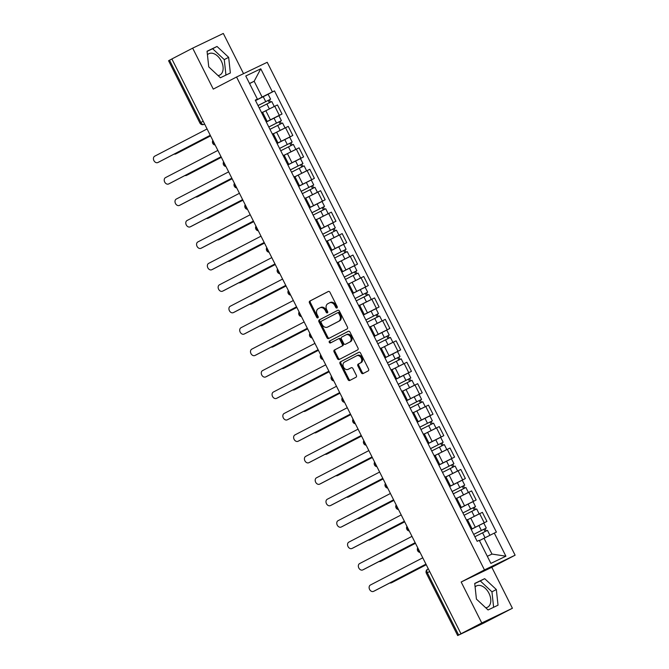 <?xml version="1.0" encoding="UTF-8"?>
<svg xmlns="http://www.w3.org/2000/svg" width="669" height="669" viewBox="0 0 669 669"><rect width="100%" height="100%" fill="white"/><g stroke="black" fill="none" stroke-linecap="round" stroke-linejoin="round"><path stroke-width="1" d="M336.942 307.966A1.054 0.811 -115.6 0 0 337.184 306.645L329.976 292.311A1.514 1.154 -115.6 0 0 328.27 291.492L309.814 301.083A1.514 1.154 -115.6 0 0 309.471 302.965L316.68 317.307A1.054 0.811 -115.6 0 0 318.118 316.554L317.181 314.698A4.834 3.696 -115.6 0 1 318.293 308.677L319.832 307.882A4.834 3.696 -115.6 0 1 319.907 307.84A4.834 3.696 -115.6 0 1 325.285 310.491L326.213 312.348A1.054 0.811 -115.6 0 0 327.651 311.603L326.715 309.747A4.834 3.696 -115.6 0 1 327.827 303.726L329.365 302.923A4.834 3.696 -115.6 0 1 329.449 302.881A4.834 3.696 -115.6 0 1 334.818 305.541L335.754 307.389A1.054 0.811 -115.6 0 0 336.942 307.966M207.44 54.758A12 7.727 -117.5 0 1 208.787 53.737A12 7.727 -117.5 0 1 221.288 61.046A12 7.727 -117.5 0 1 219.85 75.037A12 7.727 -117.5 0 1 218.061 75.58M475.107 586.956A12 7.727 -117.5 0 1 476.453 585.944A12 7.727 -117.5 0 1 488.955 593.244A12 7.727 -117.5 0 1 487.525 607.243A12 7.727 -117.5 0 1 485.736 607.787M361.327 372.767A1.514 1.154 -115.6 0 0 363.024 373.586L368.209 370.894A1.514 1.154 -115.6 0 0 368.552 369.012L360.549 353.09A1.514 1.154 -115.6 0 0 358.843 352.27L340.387 361.862A1.514 1.154 -115.6 0 0 340.036 363.744L348.047 379.666A1.514 1.154 -115.6 0 0 349.753 380.485L356 377.232A1.514 1.154 -115.6 0 0 356.351 375.351L352.923 368.535A1.514 1.154 -115.6 0 0 351.217 367.724L348.123 369.33A4.039 3.094 -115.6 0 1 348.047 369.363A4.039 3.094 -115.6 0 1 343.54 367.105A4.039 3.094 -115.6 0 1 344.485 362.113L356.636 355.799A4.039 3.094 -115.6 0 1 356.702 355.766A4.039 3.094 -115.6 0 1 361.218 358.032A4.039 3.094 -115.6 0 1 360.273 363.016L358.241 364.07A1.514 1.154 -115.6 0 0 357.898 365.951L361.327 372.767L362.213 372.34A1.514 1.154 -115.6 0 0 363.702 373.235M484.456 569.904L461.167 582.005L481.764 622.964L460.974 633.769L171.874 58.956L192.664 48.151L213.269 89.111L236.558 77.01L484.456 569.904L515.113 555.195L267.215 62.301L236.558 77.01M347.102 328.931A1.514 1.154 -115.6 0 0 347.454 327.049L339.442 311.135A1.514 1.154 -115.6 0 0 337.736 310.316L319.28 319.907A1.514 1.154 -115.6 0 0 318.937 321.789L326.94 337.711A1.514 1.154 -115.6 0 0 328.646 338.522L347.102 328.931M349.996 332.108L357.999 348.031A1.514 1.154 -115.6 0 1 357.656 349.912L339.2 359.504A1.514 1.154 -115.6 0 0 339.2 359.504A1.514 1.154 -115.6 0 1 337.494 358.684L334.065 351.877A1.514 1.154 -115.6 0 1 334.416 349.996L341.901 346.107A1.514 1.154 -115.6 0 0 342.244 344.217L339.969 339.701A1.514 1.154 -115.6 0 0 338.271 338.882L330.478 342.938A1.054 0.811 -115.6 0 1 329.524 341.048L348.29 331.297A1.514 1.154 -115.6 0 0 348.29 331.297A1.514 1.154 -115.6 0 1 349.996 332.108M481.764 622.964L512.412 608.263L483.62 623.123L457.671 635.55L426.354 573.283L427.315 572.756L458.633 635.023L457.671 635.55M243.541 73.657L223.312 33.45L192.664 48.151M512.412 608.263L491.815 567.304L515.113 555.195M460.974 633.769L458.633 635.023M203.209 121.248L199.889 123.004L168.571 60.737L169.533 60.21L200.851 122.477A3.077 1.982 62.5 0 0 204.02 124.367L204.63 124.074L204.02 124.367A3.077 2.35 -115.6 0 1 203.961 124.392L204.63 124.074M171.891 58.989L169.533 60.21M266.111 121.658L267.065 121.24L262.499 112.166L261.554 112.584M266.254 121.942L279.308 115.319L274.75 106.246L263.218 112.074M274.75 106.246L277.476 104.941L282.034 114.014L278.22 115.996M267.065 121.24L266.162 121.758M279.308 115.319L282.034 114.014M276.899 143.099L277.852 142.681L273.287 133.608L272.333 134.026M289.008 137.438L292.821 135.456L288.255 126.382L274.006 133.516M277.852 142.681L276.949 143.199M277.041 143.383L292.821 135.456M287.678 164.541L288.632 164.122L284.074 155.049L283.121 155.467M299.787 158.879L303.601 156.897L299.043 147.824L284.183 155.275M288.632 164.122L287.737 164.641M287.829 164.825L303.601 156.897M298.466 185.982L299.419 185.564L294.853 176.491L293.9 176.909M310.575 180.321L314.388 178.339L309.822 169.265L294.97 176.716M299.419 185.564L298.516 186.082M298.608 186.266L314.388 178.339M309.254 207.423L310.199 207.005L305.641 197.94L304.688 198.35M321.354 201.762L325.167 199.78L320.61 190.707L306.36 197.84M310.199 207.005L309.304 207.524M309.396 207.708L325.167 199.78M320.033 228.865L320.986 228.447L316.42 219.382L315.475 219.792M332.142 223.203L335.955 221.222L331.389 212.148L317.139 219.281M320.986 228.447L320.083 228.965M320.175 229.149L335.955 221.222M330.821 250.306L331.774 249.897L327.208 240.823L326.255 241.233M342.929 244.645L346.743 242.663L342.177 233.598L327.927 240.731M331.774 249.897L330.871 250.407M330.963 250.591L346.743 242.663M341.6 271.748L342.553 271.338L337.996 262.265L337.042 262.674M353.709 266.086L357.522 264.104L352.964 255.04L338.715 262.173M342.553 271.338L341.658 271.848M341.75 272.032L357.522 264.104M352.387 293.189L353.341 292.779L348.775 283.706L347.821 284.116M364.496 287.536L368.31 285.554L363.744 276.481L348.892 283.924L360.532 278.02L358.057 273.077L353.148 275.477L355.64 280.428M353.341 292.779L352.438 293.298M352.53 293.474L368.31 285.554M363.175 314.631L364.12 314.221L359.562 305.148L358.609 305.557M375.276 308.978L379.089 306.996L374.531 297.922L360.282 305.056M364.12 314.221L363.225 314.739M363.317 314.915L379.089 306.996M373.954 336.072L374.908 335.662L370.342 326.589L369.397 327.007M386.063 330.419L389.876 328.437L385.311 319.364L371.061 326.497M374.908 335.662L374.004 336.181M374.096 336.356L389.876 328.437M384.742 357.514L385.695 357.104L381.129 348.031L380.176 348.449M396.851 351.861L400.664 349.879L396.098 340.805L381.848 347.939M385.695 357.104L384.792 357.622M384.884 357.806L400.664 349.879M395.521 378.955L396.474 378.545L391.917 369.472L390.964 369.89M407.63 373.302L411.443 371.32L406.886 362.247L392.628 369.38M396.474 378.545L395.58 379.064M395.672 379.248L411.443 371.32M406.309 400.405L407.262 399.987L402.696 390.913L401.743 391.332M418.418 394.743L422.231 392.762L417.665 383.688L402.813 391.139M407.262 399.987L406.359 400.505M406.451 400.689L422.231 392.762M417.096 421.846L418.041 421.428L413.484 412.355L412.53 412.773M429.197 416.185L433.01 414.203L428.453 405.13L414.203 412.263M418.041 421.428L417.147 421.947M417.239 422.131L433.01 414.203M427.876 443.288L428.829 442.87L424.263 433.796L423.318 434.214M439.985 437.626L443.798 435.644L439.232 426.571L424.982 433.704M428.829 442.87L427.926 443.388M428.018 443.572L443.798 435.644M438.663 464.729L439.617 464.311L435.051 455.238L434.097 455.656M450.764 459.068L454.586 457.086L450.02 448.013L435.77 455.146M439.617 464.311L438.713 464.83M438.805 465.014L454.586 457.086M449.443 486.171L450.396 485.753L445.838 476.688L444.885 477.097M461.551 480.509L465.365 478.527L460.807 469.454L446.549 476.587M450.396 485.753L449.501 486.271M449.593 486.455L465.365 478.527M460.23 507.612L461.184 507.194L456.618 498.129L455.664 498.539M472.339 501.951L476.152 499.969L471.586 490.895L457.337 498.029M461.184 507.194L460.28 507.712M460.372 507.896L476.152 499.969M471.018 529.054L471.963 528.644L467.405 519.57L466.452 519.98M483.118 523.392L486.932 521.41L482.374 512.345L467.514 519.788L479.155 513.884L476.679 508.933L471.779 511.342L474.262 516.292M471.963 528.644L471.068 529.154M471.16 529.338L486.932 521.41M487.325 556.299L491.974 554.066L484.022 538.261L494.299 533.109L505.906 556.198L490.895 563.398L479.28 540.309L477.181 541.321L255.274 100.107L257.373 99.096L255.382 100.325M255.474 100.501L262.114 97.047L254.17 81.242L249.512 83.466M249.587 83.617L254.17 81.242L260.776 68.807L272.392 91.896L262.114 97.047M257.373 99.096L245.766 76.007L260.776 68.807M494.299 533.109L496.398 532.098L274.491 90.892L272.392 91.896M230.353 72.98L228.664 57.333L217.015 46.454L207.055 51.229L208.745 66.883L220.394 77.763L230.353 72.98M461.167 582.005L491.815 567.304M498.029 605.186L496.331 589.531L484.682 578.66L474.722 583.435L476.42 599.09L488.069 609.961L498.029 605.186M484.022 538.261L479.447 540.636M267.433 94.555L274.491 90.892M491.974 554.066L505.906 556.198M225.946 75.095L224.274 59.608L212.625 48.737L207.072 51.396M224.274 59.608L228.664 57.333M212.625 48.737L217.015 46.454M493.622 607.301L491.949 591.814L480.292 580.935L474.747 583.602M491.949 591.814L496.331 589.531M480.292 580.935L484.682 578.66M337.276 307.556A1.054 0.811 -115.6 0 1 336.641 306.962L335.713 305.106A4.834 3.696 -115.6 0 0 330.344 302.455A4.834 3.696 -115.6 0 0 330.26 302.497L329.524 302.848M319.991 307.799L320.727 307.447A4.834 3.696 -115.6 0 1 320.802 307.414A4.834 3.696 -115.6 0 1 326.179 310.065L327.108 311.921A1.054 0.811 -115.6 0 0 327.743 312.515M328.496 291.416L310.709 300.657A1.514 1.154 -115.6 0 0 310.366 302.539L317.574 316.872A1.054 0.811 -115.6 0 0 318.201 317.466M337.962 310.232L320.175 319.481A1.514 1.154 -115.6 0 0 319.832 321.363L327.835 337.276A1.514 1.154 -115.6 0 0 329.315 338.18M338.757 313.36A1.054 0.811 -115.6 0 0 337.561 312.791L321.363 321.212A1.054 0.811 -115.6 0 0 321.12 322.525L322.098 324.482A4.834 3.696 -115.6 0 0 327.476 327.133A4.834 3.696 -115.6 0 0 327.551 327.099L338.631 321.337A4.834 3.696 -115.6 0 0 339.735 315.316L338.757 313.36L339.651 312.933A1.054 0.811 -115.6 0 0 338.455 312.364L337.594 312.774M328.287 326.748A4.834 3.696 -115.6 0 0 328.37 326.706A4.834 3.696 -115.6 0 0 328.446 326.664L327.551 327.099M339.651 312.933L340.63 314.89A4.834 3.696 -115.6 0 1 339.518 320.911L328.446 326.664M338.322 338.857L339.166 338.455A1.514 1.154 -115.6 0 1 340.864 339.275L343.138 343.791A1.514 1.154 -115.6 0 1 342.796 345.672L335.311 349.561A1.514 1.154 -115.6 0 0 334.96 351.442L338.389 358.258A1.514 1.154 -115.6 0 0 339.869 359.153M348.516 331.214L330.419 340.613A1.054 0.811 -115.6 0 0 331.18 342.57M349.67 342.068A4.039 3.094 -115.6 0 0 350.615 337.076A4.039 3.094 -115.6 0 0 346.107 334.818A4.039 3.094 -115.6 0 0 346.032 334.851L341.759 337.076A1.514 1.154 -115.6 0 0 341.407 338.957L343.682 343.473A1.514 1.154 -115.6 0 0 345.388 344.292L350.556 341.642A4.039 3.094 -115.6 0 0 351.509 336.649A4.039 3.094 -115.6 0 0 346.994 334.383A4.039 3.094 -115.6 0 0 346.927 334.416L346.174 334.784M350.556 341.642L346.283 343.866M356.778 355.732L357.53 355.373A4.039 3.094 -115.6 0 1 357.597 355.339A4.039 3.094 -115.6 0 1 362.113 357.597A4.039 3.094 -115.6 0 1 361.16 362.59L359.136 363.643A1.514 1.154 -115.6 0 0 358.793 365.525L362.213 372.34M348.875 368.97A4.039 3.094 -115.6 0 0 348.942 368.937A4.039 3.094 -115.6 0 0 349.009 368.903L348.123 369.33M351.442 367.641L349.009 368.903M359.069 352.195L341.282 361.436A1.514 1.154 -115.6 0 0 340.931 363.317L348.942 379.239A1.514 1.154 -115.6 0 0 350.422 380.134M259.187 107.876L271.781 101.537L274.265 106.48L262.599 112.359M258.025 105.577L268.821 100.099L268.236 100.417L269.381 102.683M174.174 154.087A3.537 2.709 -115.6 0 0 175.713 153.954A3.537 2.709 -115.6 0 0 175.771 153.929L210.551 135.857M258.008 105.543L270.602 99.196L269.398 99.857L270.535 102.114M255.525 100.593L268.118 94.254L270.602 99.196M210.568 135.891L176.934 153.368A3.537 2.709 64.4 0 1 176.875 153.402A3.537 2.709 64.4 0 1 176.817 153.427M268.219 100.375L269.398 99.857M207.089 128.966L154.723 156.178A3.537 2.709 -115.6 0 0 153.887 160.552A3.537 2.709 -115.6 0 0 157.842 162.534A3.537 2.709 -115.6 0 0 157.901 162.5L210.267 135.289L159.063 161.94A3.537 2.709 64.4 0 1 159.005 161.973A3.537 2.709 64.4 0 1 158.946 161.998M269.967 129.318L282.561 122.979L285.053 127.921M273.378 133.8L285.044 127.93M268.813 127.018L279.6 121.541L279.023 121.858L280.16 124.125M184.962 175.529A3.537 2.709 -115.6 0 0 186.5 175.395A3.537 2.709 -115.6 0 0 186.559 175.37L221.339 157.299M268.796 126.985L281.39 120.646L280.186 121.298L281.323 123.556M266.304 122.034L278.898 115.695L281.39 120.646M221.355 157.332L187.721 174.81A3.537 2.709 64.4 0 1 187.663 174.843A3.537 2.709 64.4 0 1 187.596 174.868M279.006 121.817L280.186 121.298M284.793 154.957L284.183 155.267M280.754 150.768L293.348 144.42L295.832 149.363L284.166 155.241M279.592 148.459L290.388 142.982L289.811 143.3L290.948 145.566M195.749 196.97A3.537 2.709 -115.6 0 0 197.28 196.837A3.537 2.709 -115.6 0 0 197.338 196.811L232.118 178.74M279.575 148.426L292.169 142.087L290.973 142.74L292.102 144.997M277.091 143.475L289.685 137.137L292.169 142.087M232.135 178.774L198.501 196.251A3.537 2.709 64.4 0 1 198.442 196.285A3.537 2.709 64.4 0 1 198.384 196.31M289.786 143.258L290.973 142.74M295.573 176.399L306.611 170.812L304.136 165.862L299.227 168.27L301.719 173.212M291.542 172.209L299.227 168.27M290.379 169.901L301.167 164.423L300.59 164.741L301.736 167.007M206.529 218.412A3.537 2.709 -115.6 0 0 208.067 218.278A3.537 2.709 -115.6 0 0 208.126 218.253L242.906 200.182M290.363 169.867L302.957 163.529L301.752 164.181L302.89 166.439M287.871 164.917L300.465 158.578L302.957 163.529M242.922 200.215L209.288 217.693A3.537 2.709 64.4 0 1 209.23 217.726A3.537 2.709 64.4 0 1 209.171 217.751M300.573 164.699L301.752 164.181M221.071 156.763L169.851 183.381A3.537 2.709 64.4 0 1 169.784 183.415A3.537 2.709 64.4 0 1 169.725 183.44M217.868 150.408L165.502 177.62A3.537 2.709 -115.6 0 0 164.674 181.993A3.537 2.709 -115.6 0 0 168.63 183.975A3.537 2.709 -115.6 0 0 168.688 183.942L221.054 156.73M231.85 178.213L180.63 204.831A3.537 2.709 64.4 0 1 180.571 204.856A3.537 2.709 64.4 0 1 180.513 204.881M228.656 171.849L176.29 199.061A3.537 2.709 -115.6 0 0 175.454 203.435A3.537 2.709 -115.6 0 0 179.409 205.416A3.537 2.709 -115.6 0 0 179.468 205.383L231.834 178.171M242.638 199.655L191.418 226.273A3.537 2.709 64.4 0 1 191.359 226.298A3.537 2.709 64.4 0 1 191.292 226.323M239.435 193.291L187.077 220.502A3.537 2.709 -115.6 0 0 186.241 224.876A3.537 2.709 -115.6 0 0 190.197 226.858A3.537 2.709 -115.6 0 0 190.255 226.824L242.621 199.613M302.321 193.65L314.915 187.303L317.399 192.246L305.733 198.124M301.167 191.342L311.955 185.865L311.378 186.183L312.515 188.449M217.316 239.853A3.537 2.709 -115.6 0 0 218.855 239.728A3.537 2.709 -115.6 0 0 218.914 239.694L253.685 221.623M301.15 191.309L313.744 184.97L312.54 185.622L313.669 187.88M298.658 186.367L311.252 180.02L313.744 184.97M253.71 221.656L220.076 239.134A3.537 2.709 64.4 0 1 220.009 239.168A3.537 2.709 64.4 0 1 219.95 239.193M311.353 186.141L312.54 185.622M313.109 215.092L325.703 208.745L328.186 213.695L316.521 219.566M311.946 212.784L322.734 207.306L322.157 207.624L323.303 209.89M228.096 261.303A3.537 2.709 -115.6 0 0 229.634 261.169A3.537 2.709 -115.6 0 0 229.693 261.136L264.472 243.064M311.93 212.75L324.524 206.412L323.319 207.064L324.457 209.322M309.446 207.808L322.04 201.461L324.524 206.412M264.489 243.098L230.855 260.576A3.537 2.709 64.4 0 1 230.797 260.609A3.537 2.709 64.4 0 1 230.738 260.634M322.14 207.582L323.319 207.064M253.426 221.096L202.197 247.714A3.537 2.709 64.4 0 1 202.138 247.739A3.537 2.709 64.4 0 1 202.08 247.773M250.223 214.732L197.857 241.944A3.537 2.709 -115.6 0 0 197.029 246.317A3.537 2.709 -115.6 0 0 200.976 248.299A3.537 2.709 -115.6 0 0 201.035 248.266L253.4 221.054M264.205 242.538L212.985 269.155A3.537 2.709 64.4 0 1 212.926 269.181A3.537 2.709 64.4 0 1 212.867 269.214M261.01 236.174L208.644 263.385A3.537 2.709 -115.6 0 0 207.808 267.759A3.537 2.709 -115.6 0 0 211.764 269.741A3.537 2.709 -115.6 0 0 211.822 269.707L264.188 242.496M323.888 236.533L336.482 230.186L338.974 235.137L327.3 241.007M322.734 234.225L333.522 228.748L332.945 229.066L334.082 231.332M238.883 282.744A3.537 2.709 -115.6 0 0 240.422 282.611A3.537 2.709 -115.6 0 0 240.48 282.577L275.26 264.506M322.717 234.192L335.311 227.853L334.107 228.505L335.244 230.763M320.225 229.25L332.819 222.902L335.311 227.853M275.277 264.539L241.643 282.025A3.537 2.709 64.4 0 1 241.584 282.05A3.537 2.709 64.4 0 1 241.517 282.075M332.928 229.024L334.107 228.505M334.676 257.975L347.27 251.628L349.753 256.578L338.088 262.449M333.513 255.667L344.309 250.198L343.732 250.507L344.87 252.773M249.671 304.186A3.537 2.709 -115.6 0 0 251.201 304.052A3.537 2.709 -115.6 0 0 251.26 304.019L286.039 285.947M333.497 255.642L346.09 249.294L344.895 249.955L346.024 252.205M331.013 250.691L343.607 244.344L346.09 249.294M286.056 285.989L252.422 303.467A3.537 2.709 64.4 0 1 252.364 303.492A3.537 2.709 64.4 0 1 252.305 303.517M343.707 250.465L344.895 249.955M349.494 283.614L348.884 283.924M345.463 279.416L353.148 275.477M341.792 272.132L349.486 268.194L351.969 273.144L344.284 277.083L355.088 271.639L354.511 271.949L355.649 274.215M260.45 325.627A3.537 2.709 -115.6 0 0 261.989 325.494A3.537 2.709 -115.6 0 0 262.047 325.46L296.827 307.389M351.969 273.144L356.878 270.736L355.674 271.397L356.811 273.646M349.486 268.194L354.386 265.785L356.878 270.736M296.844 307.431L263.21 324.908A3.537 2.709 64.4 0 1 263.151 324.933A3.537 2.709 64.4 0 1 263.093 324.967M354.495 271.915L355.674 271.397M356.243 300.858L368.836 294.519L371.32 299.461M359.654 305.332L371.312 299.461M352.58 293.574L360.265 289.635L362.757 294.586L355.072 298.525L365.876 293.081L365.299 293.39L366.436 295.656M271.238 347.069A3.537 2.709 -115.6 0 0 272.776 346.935A3.537 2.709 -115.6 0 0 272.835 346.902L307.606 328.83M362.757 294.586L367.666 292.177L366.461 292.838L367.59 295.088M360.265 289.635L365.174 287.227L367.666 292.177M307.631 328.872L273.997 346.35A3.537 2.709 64.4 0 1 273.93 346.375A3.537 2.709 64.4 0 1 273.872 346.408M365.274 293.357L366.461 292.838M367.03 322.299L379.624 315.96L382.108 320.903M370.442 326.773L382.099 320.903M365.868 319.991L376.655 314.522L376.078 314.831L377.224 317.098M282.017 368.51A3.537 2.709 -115.6 0 0 283.556 368.376A3.537 2.709 -115.6 0 0 283.614 368.343L318.394 350.272M365.851 319.966L378.445 313.619L377.241 314.279L378.378 316.529M363.367 315.015L375.961 308.677L378.445 313.619M318.411 350.313L284.777 367.791A3.537 2.709 64.4 0 1 284.718 367.816A3.537 2.709 64.4 0 1 284.659 367.85M376.062 314.798L377.241 314.279M377.809 343.741L390.403 337.402L392.895 342.344M381.221 348.214L392.887 342.352M376.655 341.441L387.443 335.963L386.866 336.281L388.003 338.539M292.805 389.952A3.537 2.709 -115.6 0 0 294.343 389.818A3.537 2.709 -115.6 0 0 294.402 389.793L329.181 371.713M376.639 341.407L389.233 335.06L388.028 335.721L389.166 337.97M374.147 336.457L386.741 330.118L389.233 335.06M329.198 371.755L295.564 389.233A3.537 2.709 64.4 0 1 295.506 389.258A3.537 2.709 64.4 0 1 295.439 389.291M386.849 336.239L388.028 335.721M388.597 365.182L401.191 358.843L403.675 363.785M392.009 369.664L403.666 363.794M387.435 362.882L398.231 357.405L397.654 357.723L398.791 359.981M303.592 411.393A3.537 2.709 -115.6 0 0 305.123 411.259A3.537 2.709 -115.6 0 0 305.181 411.234L339.961 393.163M387.418 362.849L400.012 356.502L398.816 357.162L399.945 359.412M384.934 357.898L397.528 351.56L400.012 356.502M339.977 393.196L306.343 410.674A3.537 2.709 64.4 0 1 306.285 410.707A3.537 2.709 64.4 0 1 306.226 410.733M397.629 357.681L398.816 357.162M403.415 390.821L402.805 391.131M399.385 386.623L411.97 380.285L414.462 385.227L402.788 391.106M398.222 384.324L409.01 378.846L408.433 379.164L409.57 381.43M314.371 432.835A3.537 2.709 -115.6 0 0 315.91 432.701A3.537 2.709 -115.6 0 0 315.969 432.676L350.748 414.604M398.206 384.29L410.799 377.943L409.595 378.604L410.733 380.862M395.714 379.34L408.307 373.001L410.799 377.943M350.765 414.638L317.131 432.115A3.537 2.709 64.4 0 1 317.073 432.149A3.537 2.709 64.4 0 1 317.014 432.174M408.416 379.122L409.595 378.604M274.992 263.979L223.772 290.597A3.537 2.709 64.4 0 1 223.705 290.622A3.537 2.709 64.4 0 1 223.647 290.655M271.79 257.615L219.424 284.827A3.537 2.709 -115.6 0 0 218.596 289.2A3.537 2.709 -115.6 0 0 222.551 291.182A3.537 2.709 -115.6 0 0 222.61 291.149L274.976 263.937M285.772 285.42L234.551 312.038A3.537 2.709 64.4 0 1 234.493 312.063A3.537 2.709 64.4 0 1 234.434 312.097M282.577 279.057L230.211 306.268A3.537 2.709 -115.6 0 0 229.375 310.642A3.537 2.709 -115.6 0 0 233.33 312.624A3.537 2.709 -115.6 0 0 233.389 312.599L285.755 285.379M296.559 306.862L245.339 333.48A3.537 2.709 64.4 0 1 245.28 333.513A3.537 2.709 64.4 0 1 245.214 333.538M293.357 300.506L240.999 327.718A3.537 2.709 -115.6 0 0 240.163 332.083A3.537 2.709 -115.6 0 0 244.118 334.065A3.537 2.709 -115.6 0 0 244.177 334.04L296.543 306.828M307.347 328.303L256.118 354.921A3.537 2.709 64.4 0 1 256.06 354.955A3.537 2.709 64.4 0 1 256.001 354.98M304.144 321.948L251.778 349.159A3.537 2.709 -115.6 0 0 250.95 353.525A3.537 2.709 -115.6 0 0 254.897 355.507A3.537 2.709 -115.6 0 0 254.956 355.482L307.322 328.27M318.126 349.745L266.906 376.363A3.537 2.709 64.4 0 1 266.847 376.396A3.537 2.709 64.4 0 1 266.789 376.421M314.932 343.389L262.566 370.601A3.537 2.709 -115.6 0 0 261.73 374.966A3.537 2.709 -115.6 0 0 265.685 376.948A3.537 2.709 -115.6 0 0 265.744 376.923L318.11 349.711M325.711 364.831L273.345 392.042A3.537 2.709 -115.6 0 0 272.517 396.416A3.537 2.709 -115.6 0 0 276.473 398.389A3.537 2.709 -115.6 0 0 276.531 398.364L328.897 371.153L277.694 397.804A3.537 2.709 64.4 0 1 277.627 397.838A3.537 2.709 64.4 0 1 277.568 397.863M339.693 392.628L288.473 419.246A3.537 2.709 64.4 0 1 288.414 419.279A3.537 2.709 64.4 0 1 288.356 419.304M336.499 386.272L284.133 413.484A3.537 2.709 -115.6 0 0 283.296 417.857A3.537 2.709 -115.6 0 0 287.252 419.831A3.537 2.709 -115.6 0 0 287.31 419.806L339.676 392.594M350.481 414.069L299.26 440.687A3.537 2.709 64.4 0 1 299.202 440.72A3.537 2.709 64.4 0 1 299.135 440.746M347.278 407.714L294.92 434.925A3.537 2.709 -115.6 0 0 294.084 439.299A3.537 2.709 -115.6 0 0 298.039 441.281A3.537 2.709 -115.6 0 0 298.098 441.247L350.464 414.036M410.164 408.065L422.758 401.726L425.241 406.668L413.576 412.547M406.501 400.781L414.186 396.842L416.678 401.793L408.993 405.732L419.798 400.288L419.22 400.606L420.358 402.872M325.159 454.276A3.537 2.709 -115.6 0 0 326.698 454.142A3.537 2.709 -115.6 0 0 326.756 454.117L361.528 436.046M416.678 401.793L421.587 399.393L420.383 400.045L421.512 402.303M414.186 396.842L419.095 394.442L421.587 399.393M361.553 436.079L327.919 453.557A3.537 2.709 64.4 0 1 327.852 453.59A3.537 2.709 64.4 0 1 327.793 453.615M419.195 400.564L420.383 400.045M420.952 429.515L433.545 423.168L436.029 428.11L424.363 433.989M419.789 427.207L430.577 421.729L430 422.047L431.145 424.313M335.938 475.718A3.537 2.709 -115.6 0 0 337.477 475.584A3.537 2.709 -115.6 0 0 337.536 475.559L372.315 457.487M419.772 427.173L432.366 420.834L431.162 421.487L432.299 423.745M417.289 422.223L429.883 415.884L432.366 420.834M372.332 457.521L338.698 474.998A3.537 2.709 64.4 0 1 338.639 475.032A3.537 2.709 64.4 0 1 338.581 475.057M429.983 422.005L431.162 421.487M431.731 450.956L444.325 444.609L446.817 449.551L435.143 455.43M430.577 448.648L441.364 443.171L440.787 443.488L441.925 445.755M346.726 497.159A3.537 2.709 -115.6 0 0 348.265 497.025A3.537 2.709 -115.6 0 0 348.323 497L383.103 478.929M430.56 448.615L443.154 442.276L441.95 442.928L443.079 445.186M428.068 443.664L440.662 437.325L443.154 442.276M383.12 478.962L349.486 496.44A3.537 2.709 64.4 0 1 349.427 496.473A3.537 2.709 64.4 0 1 349.36 496.498M440.771 443.447L441.95 442.928M442.518 472.398L455.112 466.05L457.596 470.993M445.93 476.872L457.588 471.001M441.356 470.09L452.152 464.612L451.575 464.93L452.712 467.196M357.505 518.6A3.537 2.709 -115.6 0 0 359.044 518.475A3.537 2.709 -115.6 0 0 359.102 518.442L393.882 500.37M441.339 470.056L453.933 463.717L452.737 464.37L453.866 466.628M438.856 465.114L451.45 458.767L453.933 463.717M393.899 500.404L360.265 517.881A3.537 2.709 64.4 0 1 360.206 517.915A3.537 2.709 64.4 0 1 360.148 517.94M451.55 464.888L452.737 464.37M453.306 493.839L465.892 487.492L468.384 492.443L456.71 498.313M452.144 491.531L462.931 486.054L462.354 486.371L463.492 488.638M368.293 540.05A3.537 2.709 -115.6 0 0 369.832 539.916A3.537 2.709 -115.6 0 0 369.89 539.883L404.67 521.812M452.127 491.498L464.721 485.159L463.517 485.811L464.654 488.069M449.635 486.555L462.229 480.208L464.721 485.159M404.686 521.845L371.052 539.323A3.537 2.709 64.4 0 1 370.994 539.356A3.537 2.709 64.4 0 1 370.935 539.381M462.338 486.33L463.517 485.811M468.124 519.479L467.514 519.788M464.085 515.281L471.779 511.342M460.423 507.997L468.108 504.058L470.6 509.009L462.915 512.939L473.719 507.495L473.142 507.813L474.279 510.079M379.08 561.492A3.537 2.709 -115.6 0 0 380.611 561.358A3.537 2.709 -115.6 0 0 380.678 561.324L415.449 543.253M470.6 509.009L475.508 506.6L474.304 507.253L475.433 509.51M468.108 504.058L473.016 501.65L475.508 506.6M415.474 543.287L381.832 560.773A3.537 2.709 64.4 0 1 381.773 560.798A3.537 2.709 64.4 0 1 381.715 560.823M473.117 507.771L474.304 507.253M361.268 435.511L310.04 462.128A3.537 2.709 64.4 0 1 309.981 462.162A3.537 2.709 64.4 0 1 309.923 462.187M358.066 429.155L305.7 456.367A3.537 2.709 -115.6 0 0 304.872 460.74A3.537 2.709 -115.6 0 0 308.819 462.722A3.537 2.709 -115.6 0 0 308.877 462.689L361.243 435.477M372.048 456.96L320.827 483.578A3.537 2.709 64.4 0 1 320.769 483.603A3.537 2.709 64.4 0 1 320.71 483.628M368.853 450.597L316.487 477.808A3.537 2.709 -115.6 0 0 315.651 482.182A3.537 2.709 -115.6 0 0 319.606 484.164A3.537 2.709 -115.6 0 0 319.665 484.13L372.031 456.919M382.835 478.402L331.607 505.02A3.537 2.709 64.4 0 1 331.548 505.045A3.537 2.709 64.4 0 1 331.49 505.07M379.632 472.038L327.266 499.25A3.537 2.709 -115.6 0 0 326.439 503.623A3.537 2.709 -115.6 0 0 330.386 505.605A3.537 2.709 -115.6 0 0 330.453 505.572L382.819 478.36M393.615 499.843L342.394 526.461A3.537 2.709 64.4 0 1 342.336 526.486A3.537 2.709 64.4 0 1 342.277 526.52M390.42 493.479L338.054 520.691A3.537 2.709 -115.6 0 0 337.218 525.065A3.537 2.709 -115.6 0 0 341.173 527.047A3.537 2.709 -115.6 0 0 341.232 527.013L393.598 499.802M404.402 521.285L353.182 547.903A3.537 2.709 64.4 0 1 353.123 547.928A3.537 2.709 64.4 0 1 353.056 547.961M401.199 514.921L348.833 542.133A3.537 2.709 -115.6 0 0 348.005 546.506A3.537 2.709 -115.6 0 0 351.961 548.488A3.537 2.709 -115.6 0 0 352.019 548.455L404.385 521.243M415.19 542.726L363.961 569.344A3.537 2.709 64.4 0 1 363.903 569.369A3.537 2.709 64.4 0 1 363.844 569.403M411.987 536.362L359.621 563.574A3.537 2.709 -115.6 0 0 358.793 567.948A3.537 2.709 -115.6 0 0 362.74 569.929A3.537 2.709 -115.6 0 0 362.799 569.896L415.165 542.684M474.873 536.722L487.467 530.375L489.934 535.292M479.43 540.611L489.148 535.685M471.21 529.438L478.895 525.5L481.387 530.45L473.694 534.389L484.498 528.945L483.921 529.254L485.067 531.521M389.86 582.933A3.537 2.709 -115.6 0 0 391.398 582.799A3.537 2.709 -115.6 0 0 391.457 582.766L426.237 564.695M481.387 530.45L486.288 528.042L485.084 528.702L486.221 530.952M478.895 525.5L483.804 523.091L486.288 528.042M426.253 564.736L392.619 582.214A3.537 2.709 64.4 0 1 392.561 582.239A3.537 2.709 64.4 0 1 392.502 582.264M483.904 529.212L485.084 528.702M425.969 564.168L374.749 590.786A3.537 2.709 64.4 0 1 374.69 590.811A3.537 2.709 64.4 0 1 374.632 590.844M422.775 557.804L370.409 585.015A3.537 2.709 -115.6 0 0 369.572 589.389A3.537 2.709 -115.6 0 0 373.528 591.371A3.537 2.709 -115.6 0 0 373.586 591.346L425.952 564.134M426.354 573.283A3.077 3.077 0 0 1 427.683 569.168L427.725 569.152A3.077 1.982 62.5 0 0 427.683 569.168A3.077 1.982 62.5 0 0 427.315 572.756L429.674 571.535M473.426 501.282L468.86 492.208M462.639 479.84L458.081 470.767M451.859 458.39L447.293 449.325M441.072 436.949L436.514 427.884M430.292 415.508L425.727 406.443M419.505 394.066L414.939 384.993M408.717 372.625L404.16 363.551M397.938 351.183L393.372 342.11M387.15 329.742L382.593 320.668M376.371 308.3L371.805 299.227M365.583 286.859L361.017 277.786M354.796 265.417L350.238 256.344M344.017 243.976L339.451 234.903M333.229 222.534L328.671 213.461M322.45 201.093L317.884 192.02M311.662 179.643L307.096 170.578M300.874 158.202L296.317 149.137M290.095 136.76L285.529 127.695M484.214 522.723L479.648 513.65M475.291 527.189L470.733 518.115M464.512 505.747L459.946 496.674M453.724 484.306L449.167 475.233M442.945 462.864L438.379 453.791M432.157 441.423L427.591 432.35M421.37 419.981L416.812 410.908M410.59 398.54L406.024 389.467M399.803 377.099L395.245 368.025M389.024 355.657L384.458 346.584M378.236 334.207L373.67 325.142M367.448 312.766L362.891 303.701M356.669 291.324L352.103 282.251M345.881 269.883L341.324 260.81M335.102 248.442L330.536 239.368M324.314 227L319.749 217.927M313.527 205.559L308.969 196.485M302.748 184.117L298.182 175.044M291.96 162.676L287.402 153.602M281.181 141.234L276.615 132.161M270.393 119.793L265.827 110.72M213.26 141.234A3.077 1.982 62.5 0 0 214.732 144.161M224.04 162.684A3.077 1.982 62.5 0 0 225.512 165.603M234.827 184.126A3.077 1.982 62.5 0 0 236.299 187.044M245.615 205.567A3.077 1.982 62.5 0 0 247.087 208.494M256.394 227.008A3.077 1.982 62.5 0 0 257.866 229.935M267.182 248.45A3.077 1.982 62.5 0 0 268.654 251.377M277.961 269.891A3.077 1.982 62.5 0 0 279.433 272.818M288.749 291.333A3.077 1.982 62.5 0 0 290.221 294.26M299.536 312.774A3.077 1.982 62.5 0 0 301.008 315.701M310.316 334.216A3.077 1.982 62.5 0 0 311.787 337.143M321.103 355.657A3.077 1.982 62.5 0 0 322.575 358.584M331.883 377.099A3.077 1.982 62.5 0 0 333.354 380.025M342.67 398.54A3.077 1.982 62.5 0 0 344.142 401.467M353.458 419.981A3.077 1.982 62.5 0 0 354.93 422.908M364.237 441.431A3.077 1.982 62.5 0 0 365.709 444.35M375.025 462.873A3.077 1.982 62.5 0 0 376.496 465.791M385.804 484.314A3.077 1.982 62.5 0 0 387.276 487.241M396.592 505.756A3.077 1.982 62.5 0 0 398.063 508.683M407.379 527.197A3.077 1.982 62.5 0 0 408.851 530.124M418.158 548.639A3.077 1.982 62.5 0 0 419.63 551.565M335.713 305.106L334.818 305.541M327.108 311.921L326.213 312.348M326.179 310.065L325.285 310.491M317.574 316.872L316.68 317.307M310.366 302.539L309.471 302.965M310.709 300.657L309.814 301.083M336.641 306.962L335.754 307.389M327.835 337.276L326.94 337.711M319.832 321.363L318.937 321.789M320.175 319.481L319.28 319.907M339.518 320.911L338.631 321.337M340.63 314.89L339.735 315.316M338.389 358.258L337.494 358.684M334.96 351.442L334.065 351.877M335.311 349.561L334.416 349.996M342.796 345.672L341.901 346.107M343.138 343.791L342.244 344.217M340.864 339.275L339.969 339.701M330.419 340.613L329.524 341.048M358.793 365.525L357.898 365.951M359.136 363.643L358.241 364.07M361.16 362.59L360.273 363.016M348.942 379.239L348.047 379.666M340.931 363.317L340.036 363.744M341.282 361.436L340.387 361.862M266.872 103.946L269.364 108.888M263.21 96.654L265.702 101.604M176.934 153.368L175.771 153.929M157.901 162.5L159.063 161.94M277.66 125.387L280.144 130.33M273.997 118.095L276.481 123.046M187.721 174.81L186.559 175.37M288.439 146.829L290.931 151.771M284.777 139.545L287.269 144.487M198.501 196.251L197.338 196.811M295.564 160.986L298.048 165.929M209.288 217.693L208.126 218.253M168.688 183.942L169.851 183.381M179.468 205.383L180.63 204.831M190.255 226.824L191.418 226.273M310.015 189.712L312.498 194.662M306.343 182.428L308.835 187.37M220.076 239.134L218.914 239.694M320.794 211.153L323.286 216.104M317.131 203.869L319.623 208.82M230.855 260.576L229.693 261.136M201.035 248.266L202.197 247.714M211.822 269.707L212.985 269.155M331.581 232.595L334.065 237.545M327.919 225.311L330.402 230.261M241.643 282.025L240.48 282.577M342.361 254.036L344.853 258.987M338.698 246.752L341.19 251.703M252.422 303.467L251.26 304.019M263.21 324.908L262.047 325.46M363.936 296.919L366.42 301.87M273.997 346.35L272.835 346.902M374.715 318.36L377.207 323.311M371.052 311.077L373.545 316.027M284.777 367.791L283.614 368.343M385.503 339.802L387.987 344.752M381.84 332.518L384.324 337.469M295.564 389.233L294.402 389.793M396.282 361.243L398.774 366.194M392.619 353.96L395.111 358.91M306.343 410.674L305.181 411.234M407.07 382.693L409.562 387.635M403.407 375.401L405.891 380.352M317.131 432.115L315.969 432.676M222.61 291.149L223.772 290.597M233.389 312.599L234.551 312.038M244.177 334.04L245.339 333.48M254.956 355.482L256.118 354.921M265.744 376.923L266.906 376.363M276.531 398.364L277.694 397.804M287.31 419.806L288.473 419.246M298.098 441.247L299.26 440.687M417.857 404.135L420.341 409.077M327.919 453.557L326.756 454.117M428.637 425.576L431.129 430.518M424.974 418.292L427.466 423.234M338.698 474.998L337.536 475.559M439.424 447.017L441.908 451.96M435.762 439.734L438.245 444.676M349.486 496.44L348.323 497M450.204 468.459L452.696 473.409M446.541 461.175L449.033 466.117M360.265 517.881L359.102 518.442M460.991 489.9L463.483 494.851M457.328 482.617L459.812 487.567M371.052 539.323L369.89 539.883M381.832 560.773L380.678 561.324M308.877 462.689L310.04 462.128M319.665 484.13L320.827 483.578M330.453 505.572L331.607 505.02M341.232 527.013L342.394 526.461M352.019 548.455L353.182 547.903M362.799 569.896L363.961 569.344M482.558 532.783L485.05 537.734M392.619 582.214L391.457 582.766M373.586 591.346L374.749 590.786M212.851 140.423A3.077 3.077 0 0 0 215.167 145.031M223.63 161.865A3.077 3.077 0 0 0 225.955 166.472M234.418 183.306A3.077 3.077 0 0 0 236.734 187.922M245.205 204.747A3.077 3.077 0 0 0 247.522 209.364M255.984 226.189A3.077 3.077 0 0 0 258.301 230.805M266.772 247.639A3.077 3.077 0 0 0 269.089 252.246M277.551 269.08A3.077 3.077 0 0 0 279.876 273.688M288.339 290.522A3.077 3.077 0 0 0 290.655 295.129M299.127 311.963A3.077 3.077 0 0 0 301.443 316.571M309.906 333.405A3.077 3.077 0 0 0 312.222 338.012M320.694 354.846A3.077 3.077 0 0 0 323.01 359.454M331.473 376.287A3.077 3.077 0 0 0 333.798 380.895M342.26 397.729A3.077 3.077 0 0 0 344.577 402.337M353.048 419.17A3.077 3.077 0 0 0 355.364 423.778M363.827 440.612A3.077 3.077 0 0 0 366.144 445.219M374.615 462.053A3.077 3.077 0 0 0 376.931 466.669M385.394 483.495A3.077 3.077 0 0 0 387.719 488.111M396.182 504.936A3.077 3.077 0 0 0 398.498 509.552M406.969 526.386A3.077 3.077 0 0 0 409.286 530.994M417.749 547.827A3.077 3.077 0 0 0 420.065 552.435M199.889 123.004A3.077 3.077 0 0 0 203.961 124.392M330.344 302.455L329.449 302.881M320.802 307.414L319.907 307.84M338.472 312.356L337.577 312.783M328.37 326.706L327.476 327.133M339.191 338.447L338.297 338.874M346.994 334.383L346.107 334.818M357.597 355.339L356.702 355.766M348.942 368.937L348.047 369.363M176.875 153.402L175.713 153.954M157.842 162.534L159.005 161.973M187.663 174.843L186.5 175.395M198.442 196.285L197.28 196.837M209.23 217.726L208.067 218.278M168.63 183.975L169.784 183.415M179.409 205.416L180.571 204.856M190.197 226.858L191.359 226.298M220.009 239.168L218.855 239.728M230.797 260.609L229.634 261.169M200.976 248.299L202.138 247.739M211.764 269.741L212.926 269.181M241.584 282.05L240.422 282.611M252.364 303.492L251.201 304.052M263.151 324.933L261.989 325.494M273.93 346.375L272.776 346.935M284.718 367.816L283.556 368.376M295.506 389.258L294.343 389.818M306.285 410.707L305.123 411.259M317.073 432.149L315.91 432.701M222.551 291.182L223.705 290.622M233.33 312.624L234.493 312.063M244.118 334.065L245.28 333.513M254.897 355.507L256.06 354.955M265.685 376.948L266.847 376.396M276.473 398.389L277.627 397.838M287.252 419.831L288.414 419.279M298.039 441.281L299.202 440.72M327.852 453.59L326.698 454.142M338.639 475.032L337.477 475.584M349.427 496.473L348.265 497.025M360.206 517.915L359.044 518.475M370.994 539.356L369.832 539.916M381.773 560.798L380.611 561.358M308.819 462.722L309.981 462.162M319.606 484.164L320.769 483.603M330.386 505.605L331.548 505.045M341.173 527.047L342.336 526.486M351.961 548.488L353.123 547.928M362.74 569.929L363.903 569.369M392.561 582.239L391.398 582.799M373.528 591.371L374.69 590.811"/></g></svg>
